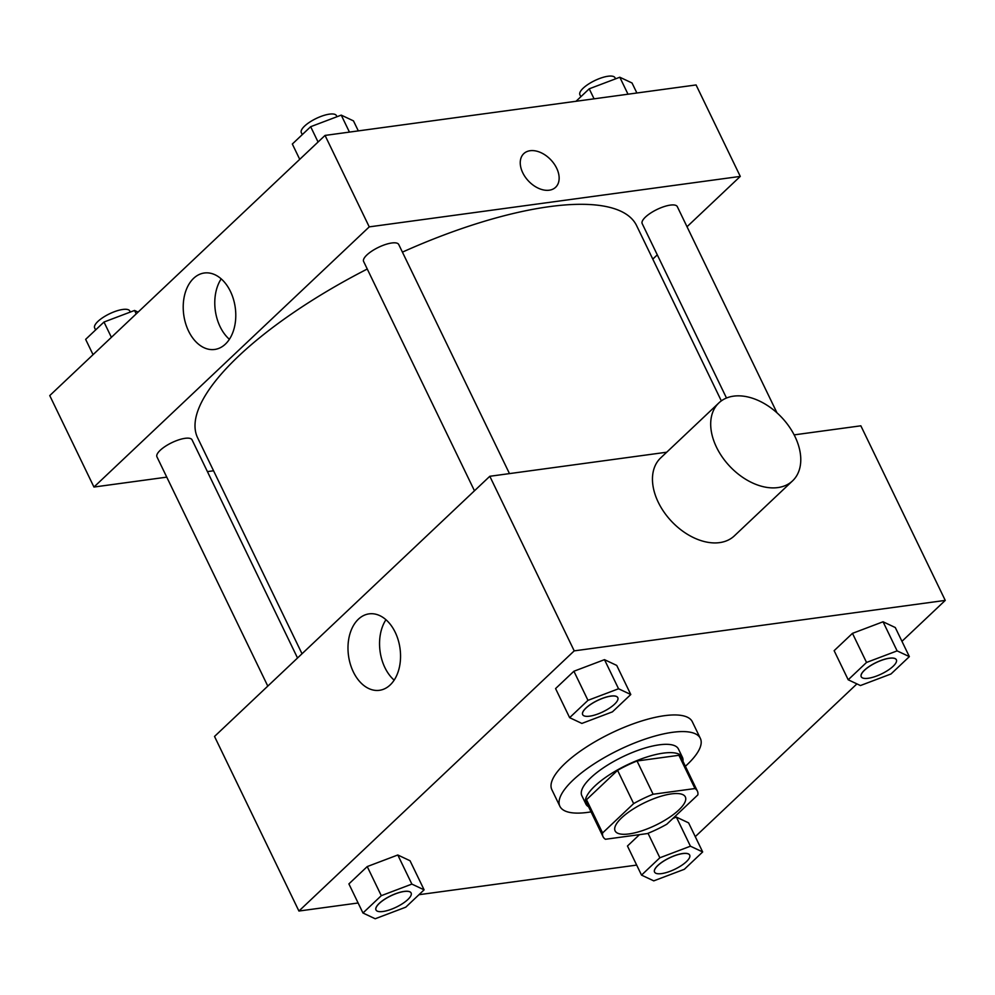 <?xml version="1.0" encoding="UTF-8"?>
<svg xmlns="http://www.w3.org/2000/svg" width="995" height="995" viewBox="0 0 995 995"><rect width="100%" height="100%" fill="white"/><g stroke="black" fill="none" stroke-linecap="round" stroke-linejoin="round"><path stroke-width="1.49" d="M671.401 793.898A39.004 12.537 -25.8 0 1 685.344 796.933A39.004 12.537 -25.8 0 1 655.68 825.203A39.004 12.537 -25.8 0 1 615.109 830.887A39.004 12.537 -25.8 0 1 631.85 809.905A39.004 12.537 -25.8 0 1 671.401 793.898M633.641 803.599L602.584 832.964A52.387 16.84 -25.8 0 0 603.057 836.708A52.387 16.84 -25.8 0 0 605.457 839.27L647.335 833.574A52.387 16.84 -25.8 0 0 666.799 824.221L697.868 794.868A52.387 16.84 -25.8 0 0 697.383 791.112A52.387 16.84 -25.8 0 0 694.983 788.55L653.106 794.246A52.387 16.84 -25.8 0 0 633.641 803.599L617.572 770.341L586.503 799.706L602.584 832.964M694.983 788.55L678.901 755.292L637.036 760.988L653.106 794.246M678.901 755.292A52.387 16.84 -25.8 0 1 681.314 757.854L697.383 791.112M603.057 836.708L586.988 803.462A52.387 16.84 -25.8 0 1 586.503 799.706M617.572 770.341A52.387 16.84 -25.8 0 1 637.036 760.988M682.918 761.187A53.63 17.238 154.2 0 0 682.433 757.319A53.63 17.238 154.2 0 0 626.639 765.143A53.63 17.238 154.2 0 0 585.856 803.997A53.63 17.238 154.2 0 0 588.592 806.783M585.856 803.997L581.839 795.689A53.63 17.238 -25.8 0 1 604.861 766.846A53.63 17.238 -25.8 0 1 659.237 744.832A53.63 17.238 -25.8 0 1 678.416 748.999L682.433 757.319M591.055 811.87A78.008 25.074 -25.8 0 1 559.886 806.298A78.008 25.074 -25.8 0 1 593.381 764.347A78.008 25.074 -25.8 0 1 672.483 732.32A78.008 25.074 -25.8 0 1 700.356 738.389A78.008 25.074 -25.8 0 1 685.381 766.274M559.886 806.298L551.852 789.669A78.008 25.074 -25.8 0 1 585.346 747.718A78.008 25.074 -25.8 0 1 664.436 715.691A78.008 25.074 -25.8 0 1 692.321 721.761L700.356 738.389M627.459 846.011L639.486 834.643L627.459 846.011L641.526 875.115L653.765 880.861L684.336 869.294L702.669 851.956L690.43 846.198L659.859 857.777L641.526 875.115M702.669 851.956L688.602 822.865L676.376 817.106L672.968 818.387L676.376 817.106L690.43 846.198M424.106 889.841L410.039 860.75L397.801 854.991L367.23 866.57L348.897 883.908L362.964 913L375.19 918.758L405.773 907.179L424.106 889.841L411.868 884.095L381.296 895.674L362.964 913M901.955 641.315L945.25 600.395L574.214 650.867L298.923 911.034L358.113 902.987M418.97 894.704L636.676 865.09M695.269 836.646L856.919 683.888M909.355 656.625L895.289 627.534L883.05 621.775L852.466 633.355L834.133 650.68L848.2 679.784L860.439 685.543L891.01 673.963L909.355 656.625L897.117 650.879L866.533 662.446L848.2 679.784M630.793 694.522L616.726 665.419L604.487 659.66L573.904 671.239L555.571 688.577L569.637 717.669L581.876 723.427L612.447 711.848L630.793 694.522L618.554 688.764L587.97 700.343L569.637 717.669M794.159 434.877L860.849 425.81L945.25 600.395M666.7 452.215L489.814 476.282L214.522 736.449L298.923 911.034M489.814 476.282L574.214 650.867M395.214 632.298A38.569 26.007 82.3 0 1 379.468 690.306A38.569 26.007 82.3 0 1 348.499 655.593A38.569 26.007 82.3 0 1 369.083 613.865A38.569 26.007 82.3 0 1 395.214 632.298M792.58 480.846L734.335 535.882A53.63 35.658 -133.4 0 1 671.588 521.392A53.63 35.658 -133.4 0 1 660.668 457.924L718.9 402.888A53.63 35.658 -133.4 0 1 733.626 396.147A53.63 35.658 -133.4 0 1 789.135 426.581A53.63 35.658 -133.4 0 1 792.58 480.846A53.63 35.658 -133.4 0 1 729.82 466.356A53.63 35.658 -133.4 0 1 718.9 402.888M394.169 680.157A38.569 26.007 82.3 0 1 385.948 619.723M402.415 252.133A243.787 78.356 -25.8 0 1 549.476 206.637A243.787 78.356 -25.8 0 1 636.601 225.616L721.325 400.873M302.02 653.765L197.632 437.825A243.787 78.356 -25.8 0 1 367.267 269.023M509.477 473.608L398.734 244.509A19.502 6.268 154.2 0 0 378.448 247.357A19.502 6.268 154.2 0 0 363.623 261.486L474.466 490.784M726.499 398.025L642.185 223.601A19.502 6.268 -25.8 0 1 650.556 213.117A19.502 6.268 -25.8 0 1 670.332 205.107A19.502 6.268 -25.8 0 1 677.296 206.624L776.971 412.813M267.792 686.115L156.936 456.817A19.502 6.268 -25.8 0 1 165.319 446.332A19.502 6.268 -25.8 0 1 185.082 438.322A19.502 6.268 -25.8 0 1 192.06 439.84L297.53 658.006M652.795 259.098L657.285 254.844M687.023 226.736L740.28 176.401L369.244 226.872L93.953 487.04L166.762 477.14M207.42 471.605L213.564 470.772M93.953 487.04L49.75 395.587L325.042 135.419L696.077 84.948L740.28 176.401M325.042 135.419L369.244 226.872M230.442 291.435A38.569 26.007 82.3 0 1 214.696 349.456A38.569 26.007 82.3 0 1 183.727 314.731A38.569 26.007 82.3 0 1 204.298 273.003A38.569 26.007 82.3 0 1 230.442 291.435M523.78 153.628A23.159 15.398 -133.4 0 1 530.148 150.718A23.159 15.398 -133.4 0 1 554.115 163.864A23.159 15.398 -133.4 0 1 555.608 187.296A23.159 15.398 -133.4 0 1 528.507 181.04A23.159 15.398 -133.4 0 1 523.793 153.628A23.159 15.398 -133.4 0 1 530.148 150.718A23.159 15.398 -133.4 0 1 554.115 163.864A23.159 15.398 -133.4 0 1 555.596 187.296M229.385 339.295A38.569 26.007 82.3 0 1 221.176 278.874M358.324 130.892L353.474 120.88L341.235 115.121L310.664 126.701L292.331 144.026L299.731 159.337M341.235 115.121L349.444 132.099M310.664 126.701L318.064 142.011M302.281 134.623L301.323 132.633A19.502 6.268 -25.8 0 1 309.694 122.136A19.502 6.268 -25.8 0 1 329.469 114.139A19.502 6.268 -25.8 0 1 336.447 115.656L336.969 116.738M138.081 312.107L134.561 310.452L103.99 322.032L85.645 339.357L93.045 354.668M134.561 310.452L136.215 313.873M103.99 322.032L111.39 337.33M95.607 329.942L94.649 327.952A19.502 6.268 -25.8 0 1 103.02 317.467A19.502 6.268 -25.8 0 1 122.795 309.457A19.502 6.268 -25.8 0 1 129.76 310.975L130.295 312.069M636.887 93.008L632.036 82.983L619.81 77.237L589.227 88.816L576.03 101.279M619.81 77.237L628.007 94.214M589.227 88.816L594.077 98.828M580.856 96.726L579.886 94.736A19.502 6.268 -25.8 0 1 588.256 84.252A19.502 6.268 -25.8 0 1 608.032 76.242A19.502 6.268 -25.8 0 1 615.01 77.759L615.532 78.854M582.672 714.621A19.502 6.268 -25.8 0 1 582.647 714.584A19.502 6.268 -25.8 0 1 591.03 704.099A19.502 6.268 -25.8 0 1 610.793 696.09A19.502 6.268 -25.8 0 1 617.771 697.607A19.502 6.268 -25.8 0 1 617.783 697.644L617.808 697.669A19.502 6.268 -25.8 0 1 602.97 711.811A19.502 6.268 -25.8 0 1 582.684 714.646A19.502 6.268 -25.8 0 1 591.055 704.161A19.502 6.268 -25.8 0 1 610.83 696.152A19.502 6.268 -25.8 0 1 617.808 697.669M616.726 665.419L604.487 659.66L618.554 688.764M604.487 659.66L573.904 671.239L587.97 700.343M573.904 671.239L555.571 688.577M376.01 909.977L375.973 909.915A19.502 6.268 -25.8 0 1 375.973 909.915A19.502 6.268 -25.8 0 1 384.344 899.418A19.502 6.268 -25.8 0 1 404.119 891.42A19.502 6.268 -25.8 0 1 411.097 892.938A19.502 6.268 -25.8 0 1 411.109 892.963L411.122 893A19.502 6.268 -25.8 0 1 396.296 907.129A19.502 6.268 -25.8 0 1 376.01 909.977A19.502 6.268 -25.8 0 1 384.381 899.492A19.502 6.268 -25.8 0 1 404.157 891.483A19.502 6.268 -25.8 0 1 411.122 893M410.039 860.75L397.801 854.991L411.868 884.095M397.801 854.991L367.23 866.57L381.296 895.674M367.23 866.57L348.897 883.908M861.247 676.762A19.502 6.268 -25.8 0 1 869.618 666.277A19.502 6.268 -25.8 0 1 889.393 658.267A19.502 6.268 -25.8 0 1 896.371 659.784A19.502 6.268 -25.8 0 1 881.533 673.913A19.502 6.268 -25.8 0 1 861.247 676.762L861.21 676.7A19.502 6.268 -25.8 0 1 861.21 676.7A19.502 6.268 -25.8 0 1 869.593 666.202A19.502 6.268 -25.8 0 1 889.368 658.205A19.502 6.268 -25.8 0 1 896.333 659.722A19.502 6.268 -25.8 0 1 896.346 659.747M895.289 627.534L883.05 621.775L897.117 650.879M883.05 621.775L852.466 633.355L866.533 662.446M852.466 633.355L834.133 650.68M654.561 872.055A19.502 6.268 -25.8 0 1 654.536 872.018A19.502 6.268 -25.8 0 1 662.906 861.533A19.502 6.268 -25.8 0 1 682.682 853.523A19.502 6.268 -25.8 0 1 689.659 855.041A19.502 6.268 -25.8 0 1 689.672 855.078M688.602 822.865L676.376 817.106M648.031 833.3L659.859 857.777M682.719 853.598A19.502 6.268 -25.8 0 1 689.684 855.115A19.502 6.268 -25.8 0 1 674.859 869.244A19.502 6.268 -25.8 0 1 654.573 872.093A19.502 6.268 -25.8 0 1 662.944 861.595A19.502 6.268 -25.8 0 1 682.719 853.598"/></g></svg>
